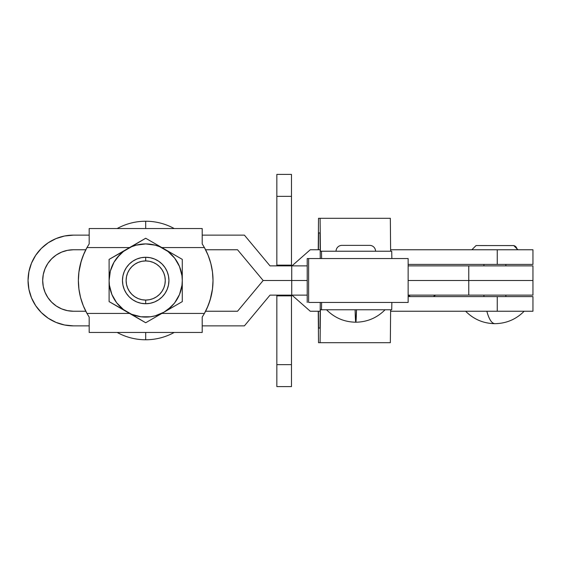 <?xml version="1.0" encoding="UTF-8"?>
<svg xmlns="http://www.w3.org/2000/svg" width="561" height="561" viewBox="0 0 561 561"><rect width="100%" height="100%" fill="white"/><g stroke="black" fill="none" stroke-linecap="round" stroke-linejoin="round"><path stroke-width="0.84" d="M408.135 295.247A3.661 3.661 0 0 1 410.154 296.601A3.661 3.661 0 0 0 408.681 295.437M436.5 295.135A3.661 3.661 0 0 0 433.569 296.601A3.661 3.661 0 0 1 436.5 295.135M532.95 265.865L408.135 265.865L468.765 265.865L468.765 280.5L532.95 280.5L532.95 265.865L468.765 265.865L468.765 295.135L408.135 295.135L532.95 295.135L468.765 295.135L468.765 280.5L408.135 280.5L532.95 280.5L532.95 265.865M292.211 265.865L291.475 265.136L292.211 265.865L291.475 265.136L276.839 265.136L291.475 265.136L291.475 196.35L291.475 265.136A0.729 0.729 0 0 0 292 265.837M292.211 295.135L291.475 295.864L276.839 295.864L276.839 295.135L276.839 295.864L291.475 295.864L292.211 295.135L291.475 295.864A0.729 0.729 0 0 1 292 295.163M276.839 265.865L276.839 196.35L291.475 196.35L291.475 174.401L276.839 174.401L276.839 196.35L276.839 174.401L291.475 174.401L291.475 196.35L276.839 196.35L276.839 265.865M276.839 386.599L276.839 295.864L276.839 386.599L291.475 386.599L291.475 364.65L276.839 364.65L291.475 364.65L291.475 386.599L276.839 386.599M532.95 295.135L532.95 280.5L532.95 295.135M291.475 295.864L291.475 364.65L291.475 295.864M483.926 264.399L483.926 265.865L483.926 264.399M483.926 295.135L483.926 296.601L483.926 295.135M505.875 296.601L505.875 295.135L505.875 296.601M505.875 265.865L505.875 264.399L505.875 265.865M465.63 311.236C473.701 319.349 483.456 323.494 494.9 323.676C491.745 323.494 489.059 319.349 486.836 311.236A40.651 11.199 90 0 0 494.9 323.676L494.942 323.676M47.867 263.425L51.689 258.768L47.867 263.425L45.027 268.74L43.274 274.504L42.685 280.5A30.736 30.736 0 0 1 73.421 249.764L67.425 250.36L73.421 249.764L85.798 249.764L73.421 249.764M56.058 322.414L48.211 318.22L56.058 322.414L64.564 324.994L73.421 325.871L89.185 325.871L73.421 325.871A45.371 45.371 0 0 1 28.05 280.5A45.371 45.371 0 0 1 73.421 235.129L64.564 236.006L73.421 235.129L89.185 235.129L73.421 235.129M517.06 249.764A4.208 4.046 -90 0 0 513.013 245.557A4.208 4.046 90 0 1 517.06 249.764M291.734 280.5L263.158 280.5L291.734 280.5L263.158 280.5L291.734 280.5L291.734 265.865L270.009 265.865L244.4 235.129L202.205 235.129L244.4 235.129L270.009 265.865L307.218 265.865L291.734 265.865L291.734 280.5L307.218 280.5L291.734 280.5L291.734 295.135L270.009 295.135L291.734 295.135L291.734 280.5M310.261 249.764L291.965 265.865L310.261 249.764L320.177 249.764L310.261 249.764M291.965 295.135L310.261 311.236L291.965 295.135M244.4 325.871L270.009 295.135L244.4 325.871L202.205 325.871L244.4 325.871M56.058 238.586L48.211 242.78L56.058 238.586L64.564 236.006M35.694 255.297L31.5 263.137L35.694 255.297L41.339 248.418L48.211 242.78M28.05 280.5L28.92 289.35L28.05 280.5L28.92 271.65L31.5 263.137M73.421 311.236L67.425 310.64L73.421 311.236L85.798 311.236L73.421 311.236A30.736 30.736 0 0 1 42.685 280.5L43.274 286.496L45.027 292.26L43.274 286.496M61.654 308.894L56.345 306.054L61.654 308.894L67.425 310.64M51.689 302.232L47.867 297.575L45.027 292.26L47.867 297.575L51.689 302.232L56.345 306.054M56.345 254.946L61.654 252.106L67.425 250.36L61.654 252.106L56.345 254.946L51.689 258.768M532.95 249.764L390.61 249.764L497.249 249.764L497.249 264.399L532.95 264.399L532.95 249.764L497.249 249.764L497.249 264.399L408.135 264.399L532.95 264.399M532.95 296.601L408.135 296.601L497.249 296.601L497.249 311.236L532.95 311.236L532.95 296.601L497.249 296.601L497.249 311.236L390.61 311.236L532.95 311.236M237.548 249.764L205.592 249.764L237.548 249.764L263.158 280.5L237.548 249.764M205.592 311.236L237.548 311.236L263.158 280.5L237.548 311.236L205.592 311.236M320.177 311.236L310.261 311.236L320.177 311.236M48.211 318.22L41.339 312.582L35.694 305.703L31.5 297.863L28.92 289.35M145.699 221.23L145.699 228.544L145.699 221.23A59.27 59.27 0 0 1 174.226 228.544A59.27 59.27 0 0 0 117.165 228.544A59.27 59.27 0 0 1 145.699 221.23M145.699 339.77A59.27 59.27 0 0 0 174.226 332.456A59.27 59.27 0 0 1 117.165 332.456A59.27 59.27 0 0 0 145.699 339.77L145.699 332.456L145.699 339.77M204.414 313.431L202.205 317.084L202.205 332.456L89.185 332.456L202.205 332.456L202.205 317.084L204.414 313.431L161.834 313.431L204.414 313.431L208.131 305.675L210.831 297.519L212.465 289.076L213.019 280.5A67.32 67.32 0 0 1 204.414 313.431M145.699 257.268L145.699 260.928A19.572 19.572 0 0 1 165.271 280.5A19.572 19.572 0 0 1 145.699 300.072L145.699 303.732A23.232 23.232 0 0 0 168.931 280.5A23.232 23.232 0 0 0 145.699 257.268A23.232 23.232 0 0 1 168.931 280.5A23.232 23.232 0 0 1 145.699 303.732A23.232 23.232 0 0 1 122.466 280.5A23.232 23.232 0 0 1 145.699 257.268A23.232 23.232 0 0 0 122.466 280.5A23.232 23.232 0 0 0 145.699 303.732L145.699 300.072A19.572 19.572 0 0 1 126.12 280.5A19.572 19.572 0 0 1 145.699 260.928L145.699 257.268L141.162 257.716L136.807 259.035L132.789 261.181L129.268 264.07L126.379 267.59L124.233 271.608L122.908 275.97L122.466 280.5L122.908 285.03L124.233 289.392L126.379 293.41L129.268 296.93L132.789 299.819L136.807 301.965L141.162 303.284L145.699 303.732L150.229 303.284L154.584 301.965L158.602 299.819L162.122 296.93L165.011 293.41L167.157 289.392L168.482 285.03L168.931 280.5L168.482 275.97L167.157 271.608L165.011 267.59L162.122 264.07L158.602 261.181L154.584 259.035L150.229 257.716L145.699 257.268M213.019 280.521L212.465 271.924L210.831 263.481L208.131 255.325L204.414 247.569L161.834 247.569L204.414 247.569L202.205 243.916L204.414 247.569A67.32 67.32 0 0 1 213.019 280.5A67.32 67.32 0 0 0 213.019 280.479M78.884 272.267L81.261 261.012L84.213 253.081M78.884 288.733L79.269 291.432L78.884 288.733M80.391 296.846L81.261 299.988L80.391 296.846M212.514 272.267L212.121 269.568L212.514 272.267M145.699 260.928L141.877 261.3L138.202 262.415L134.822 264.224L131.856 266.657L129.423 269.624L127.613 273.011L126.498 276.678L126.12 280.5L126.498 284.322L127.613 287.989L129.423 291.376L131.856 294.343L134.822 296.776L138.202 298.585L141.877 299.7L145.699 300.072L149.514 299.7L153.188 298.585L156.568 296.776L159.534 294.343L161.975 291.376L163.777 287.989L164.892 284.322L165.271 280.5L164.892 276.678L163.777 273.011L161.975 269.624L159.534 266.657L156.568 264.224L153.188 262.415L149.514 261.3L145.699 260.928M129.556 247.569L86.976 247.569L83.259 255.325L80.56 263.481L78.926 271.924L78.379 280.5L78.926 289.076L80.56 297.519L83.259 305.675L86.976 313.431L129.556 313.431L86.976 313.431L89.185 317.084L89.185 332.456L89.185 317.084L86.976 313.431A67.32 67.32 0 0 1 86.976 247.569L129.556 247.569M174.716 258.214L179.499 266.496L181.967 275.724L182.283 280.5L182.283 269.778L182.283 301.622L145.699 322.75L123.42 309.525L116.667 302.772L111.891 294.504L109.423 285.276L109.107 280.5A36.584 36.584 0 0 1 127.403 248.818L109.107 259.378L109.107 301.622L145.699 322.75L182.283 301.622L182.283 259.378L145.699 238.25L127.403 248.818A36.584 36.584 0 0 1 182.283 280.5A36.584 36.584 0 0 1 127.403 312.182A36.584 36.584 0 0 1 109.107 280.5L109.107 275.128M117.165 257.597L123.42 251.475L145.699 238.25L182.283 259.378L182.283 269.778M120.398 254.07L123.42 251.475M84.206 307.898L82.888 304.721M207.191 253.102L208.51 256.279M210.137 261.012L210.999 264.154M212.514 288.733L210.137 299.988L207.177 307.919M89.185 243.916L86.976 247.569L89.185 243.916L89.185 228.544L89.185 243.916M202.205 228.544L89.185 228.544L202.205 228.544L202.205 243.916L202.205 228.544M170.993 306.93L163.987 312.182L155.166 315.843L150.474 316.776L140.923 316.776L131.695 314.3L109.107 301.622L109.107 259.378L131.695 246.7L136.225 245.157L145.699 243.916L155.166 245.157L159.696 246.7L167.97 251.475L174.723 258.228M174.233 303.403L167.97 309.525M167.97 251.475L171.568 254.631M182.283 291.145L182.283 280.5L181.967 285.276L179.499 294.504L174.723 302.772L171.568 306.369M123.42 309.525L119.823 306.369M109.107 291.145L109.107 280.5L110.356 271.033L114.009 262.204L119.823 254.631M136.646 317.519L118.154 306.846M173.23 306.853L154.738 317.526M154.752 243.481L173.244 254.154M118.161 254.147L136.653 243.474M307.218 295.135L291.734 295.135L307.218 295.135M341.894 245.374A5.855 5.855 0 0 0 336.046 251.23A5.855 5.855 0 0 1 341.894 245.374L369.706 245.374A5.855 5.855 0 0 1 375.554 251.23A5.855 5.855 0 0 0 369.706 245.374M326.53 309.77C334.601 317.884 344.356 322.028 355.8 322.21L356.494 309.77A40.651 0.968 90 0 1 355.8 322.21A40.651 0.968 90 0 1 355.106 309.77M391.718 251.23L320.38 251.23L321.474 251.23L321.621 258.551L321.474 251.23L391.718 251.23L391.866 258.551L391.718 251.23M321.621 302.449L321.474 309.77L320.38 309.77L320.093 342.701L318.515 342.701L318.241 311.236L318.515 342.701L390.337 342.701L320.093 342.701L320.38 309.77L391.718 309.77L321.474 309.77L321.621 302.449M318.431 311.236L318.578 328.066L320.029 328.066L320.254 302.449L320.029 328.066L318.578 328.066L318.431 311.236M320.254 258.551L320.029 232.934L318.578 232.934L318.431 249.764L318.578 232.934L320.029 232.934L320.254 258.551M318.241 249.764L318.515 218.299L320.093 218.299L320.38 251.23L320.093 218.299L390.337 218.299L390.624 251.23L390.337 218.299L318.515 218.299L318.241 249.764M391.866 302.449L391.718 309.77L391.866 302.449M390.624 309.77L390.337 342.701L390.624 309.77M307.218 258.551L307.218 302.449L307.218 258.551L308.62 258.551L308.62 302.449L408.135 302.449L408.135 258.551L308.62 258.551L308.62 302.449L408.135 302.449L408.135 258.551L307.218 258.551M476.787 245.557L476.058 245.557L471.85 249.764M513.371 245.578L476.058 245.557M517.95 249.764L513.743 245.557M524.17 311.236C516.099 319.349 506.345 323.494 494.9 323.676M385.07 309.77C376.999 317.884 367.245 322.028 355.8 322.21L355.842 322.21"/></g></svg>
